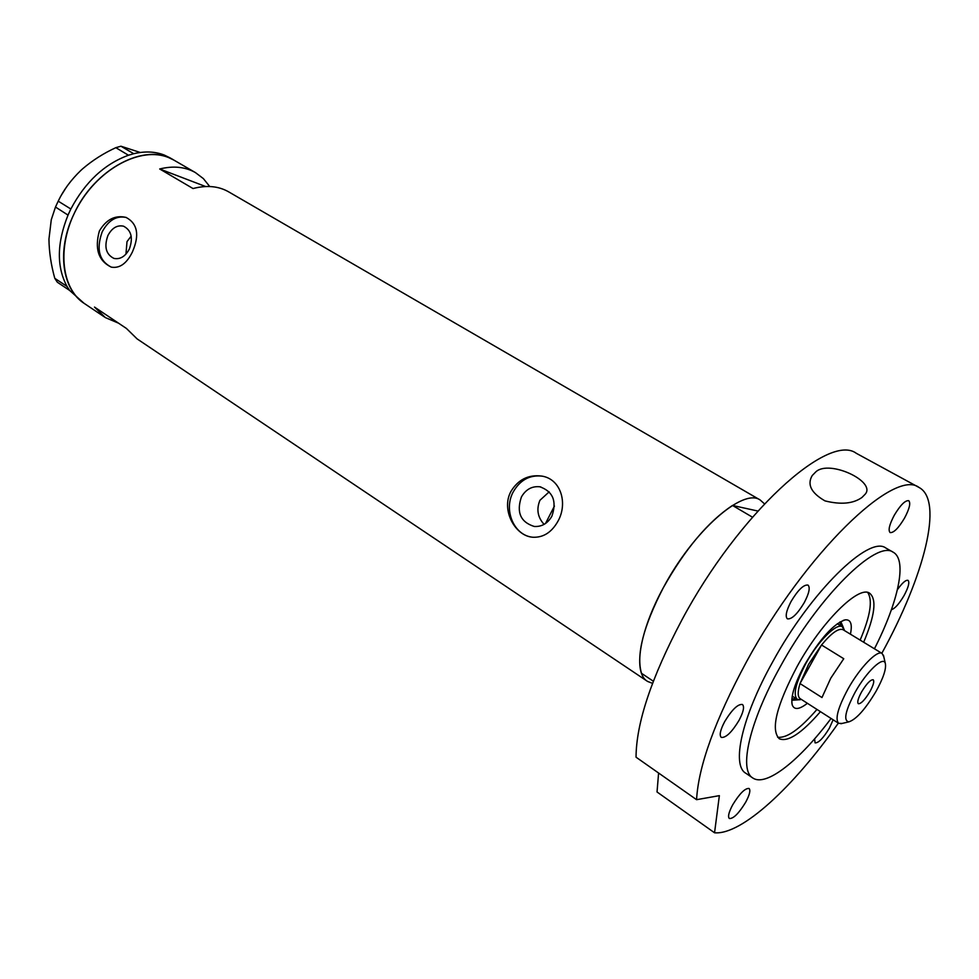 <?xml version="1.0" encoding="UTF-8"?>
<svg xmlns="http://www.w3.org/2000/svg" width="979" height="979" viewBox="0 0 979 979"><rect width="100%" height="100%" fill="white"/><g stroke="black" fill="none" stroke-linecap="round" stroke-linejoin="round"><path stroke-width="1.47" d="M544.091 524.389C537.63 517.255 536.247 509.227 539.943 500.293L549.182 491.837M521.415 496.965C516.239 512.274 520.51 522.113 534.265 526.469C541.779 526.898 547.653 523.484 551.875 516.227C557.039 501.285 553.025 491.47 539.808 486.771C531.94 486 525.809 489.402 521.415 496.965M107.91 235.523C103.933 246.781 105.952 254.418 113.956 258.419C120.197 259.619 125.324 256.498 129.338 249.07C133.303 237.909 131.37 230.273 123.538 226.186C117.174 224.852 111.961 227.96 107.91 235.523M131.174 236.123L127.013 241.605L125.948 254.136M99.368 230.995C94.474 248.825 98.438 260.867 111.251 267.12C119.683 268.589 126.744 263.522 132.422 251.909C139.716 235.107 137.598 223.604 126.071 217.411C115.155 214.903 106.246 219.431 99.368 230.995M126.071 217.411L126.377 217.522C116.525 215.392 108.449 220.189 102.171 231.888C96.089 249.045 99.099 260.781 111.214 267.108M510.952 491.397C500.734 509.863 515.174 536.223 532.87 537.238C543.345 537.691 551.728 532.331 557.993 521.158C568.101 503.169 560.783 478.719 541.546 476.051C528.366 474.485 518.16 479.6 510.952 491.397M542.611 476.247L541.974 476.137C529.688 474.791 520.13 480.028 513.29 491.825C503.292 509.667 513.669 535.06 532.16 537.165M209.726 186.524L203.351 178.582L195.384 172.561C185.227 166.834 173.32 165.635 159.699 168.975L193.022 188.543C206.618 185.019 218.415 186.071 228.437 191.725L228.768 191.921M652.528 683.342L647.584 681.433C632.96 673.295 638.957 632.361 663.297 587.779C693.23 531.071 743.012 487.542 760.193 500L764.428 503.806M73.633 214.707C94.106 168.608 145.712 141.967 173.87 160.091L168.535 157.533C141.502 146.348 99.834 167.654 78.234 205.81C56.354 243.82 60.282 288.328 84.72 303.747C62.179 289.87 56.415 250.71 73.633 214.707M647.119 681.127L137.097 338.893L126.426 328.454L94.498 307.076L105.365 317.6L118.508 323.156M205.602 186.524L159.699 168.975M169.967 157.827L164.276 155.061C155.135 151.488 144.953 151.047 133.731 153.715L128.469 155.245L115.828 147.67L120.943 146.214L140.254 152.479M120.943 146.214L133.731 153.715M133.658 153.691L131.932 154.192M58.214 201.16L70.855 209.004L68.028 215.099L55.485 207.034L58.214 201.16C63.415 190.183 70.977 179.916 80.914 170.37L82.664 168.78C92.515 160.36 103.566 153.324 115.828 147.67M70.782 209.078L69.852 211.085M54.787 278.342L67.013 286.406L69.619 290.42L57.345 282.246L54.787 278.342C51.055 264.917 49.097 251.848 48.95 239.121L51.275 219.749L55.485 207.034M67.013 286.504L67.869 287.826M130.28 154.67L128.543 155.171M68.958 212.994L68.028 214.988M68.689 289.086L69.533 290.408M61.873 194.368L66.046 187.699M128.469 155.245C104.435 164.044 85.222 181.959 70.855 209.004M68.028 215.099C56.831 243.037 56.488 266.814 67.013 286.406M69.619 290.42L83.986 303.257M807.394 703.289C799.341 709.542 794.299 710.13 792.28 705.039C790.432 697.011 794.654 683.428 804.946 664.313C820.206 638.565 833.606 623.745 845.146 619.866C850.751 619.291 852.501 624.064 850.421 634.184M791.815 699.459L792.684 700.205L798.644 699.814M791.84 699.141L795.78 698.394M545.499 523.508L554.432 506.07M860.137 640.095C870.355 615.95 872.876 600.09 867.7 592.491M752.398 517.145L732.476 505.445C708.123 521.611 685.067 549.06 663.297 587.779C643.338 626.474 636.069 654.988 641.502 673.307L653.336 681.225M732.476 505.445L757.795 511.026M777.583 737.199C786.675 738.509 799.806 729.257 816.963 709.432M843.457 627.845L841.071 622.252L840.129 621.873M840.924 625.911L839.86 622.032M876.058 691.296C883.437 677.872 886.509 668.535 885.285 663.248C883.291 655.771 866.488 671.704 855.132 692.239C845.256 711.011 843.188 720.874 848.928 721.841C856.417 719.259 865.46 709.065 876.058 691.296M842.124 723.444L838.685 723.359C834.818 719.259 837.914 707.805 847.973 689.02C859.77 667.727 877.208 649.713 882.079 653.434L883.78 656.713M861.557 691.957C858.093 698.382 857.017 702.31 858.326 703.73C861.043 703.901 864.922 699.85 869.952 691.578C873.415 685.153 874.504 681.213 873.195 679.769C870.49 679.573 866.611 683.636 861.557 691.957M843.127 629.754L843.029 629.693C838.636 627.918 831.465 633.021 821.528 644.99L808.593 664.313L800.014 683.562C797.518 691.847 797.591 696.889 800.21 698.688L838.575 723.285M843.751 658.72L821.528 644.99L800.014 683.562L821.981 697.537L830.755 678.214L843.751 658.72M800.137 699.801L797.273 699.349C792.794 694.796 795.719 682.742 806.047 663.162C818.187 640.988 836.751 622.595 842.319 626.756L844.4 630.525M815.96 471.731C829.531 459.396 876.707 481.631 865.118 494.273L861.985 497.442C853.247 503.708 840.912 504.858 824.991 500.893C811.163 492.939 806.904 484.495 812.227 475.537L815.96 471.731M863.662 642.236C874.92 615.546 876.915 599.209 869.633 593.225C858.816 584.965 821.614 621.714 797.028 666.65C776.396 705.932 770.485 729.967 779.308 738.766C787.96 742.339 801.666 733.308 820.439 711.66M874.443 648.783C898.33 601.95 907.557 559.853 893.178 552.217C876.719 539.453 818.787 596.125 780.275 666.699C749.241 722.098 738.509 770.449 752.986 778.109C766.398 787.043 799.831 760.23 831.061 718.464M885.946 548.093L885.762 547.983C869.058 535.085 811.016 591.451 772.676 661.877C741.752 717.154 731.264 765.517 745.912 773.3L752.508 777.779M746.512 661.755C715.086 720.14 698.443 766.116 696.571 799.684L636.044 757.195C636.228 723.2 651.439 677.566 681.714 620.27C738.558 513.51 828.552 432.375 856.295 453.301L919 487.444C894.268 467.95 805.521 552.902 746.512 661.755M881.834 653.287C924.054 576.594 944.001 500.587 919 487.444M745.655 802.266C749.633 794.85 750.758 790.249 749.057 788.462C745.056 788.107 739.622 793.541 732.733 804.762C728.78 812.166 727.654 816.755 729.355 818.505C733.393 818.836 738.827 813.414 745.655 802.266M738.998 720.434C743.453 711.966 744.615 706.654 742.461 704.488C737.933 703.877 732.023 709.567 724.729 721.535C720.287 730.004 719.137 735.29 721.278 737.407C725.843 737.982 731.754 732.329 738.998 720.434M804.249 602.636C809.119 593.323 810.379 587.473 808.005 585.087C803.698 584.451 798.069 589.884 791.13 601.375C786.284 610.7 785.036 616.525 787.397 618.85C791.742 619.462 797.359 614.066 804.249 602.636M904.572 518.026C909.479 508.737 910.862 502.961 908.732 500.685C905.196 500.232 900.374 505.091 894.255 515.284C889.373 524.597 887.99 530.349 890.107 532.564C893.68 533.004 898.502 528.158 904.572 518.026M891.416 609.721C894.916 608.608 899.126 603.896 904.045 595.587C908.451 587.351 909.785 582.272 908.047 580.363C905.808 579.752 902.259 582.86 897.413 589.688M814.614 738.839L815.066 742.877C818.493 743.11 823.266 738.203 829.384 728.143L833.129 719.798M658.598 773.031L657.031 791.974L714.548 832.786C741.678 835.197 793.639 786.822 838.342 723.138M714.548 832.786L719.357 795.646L696.571 799.684M760.193 500L228.437 191.725M195.384 172.561L169.624 157.631M104.643 317.11L84.72 303.747M540.897 486.979L539.808 486.771M791.827 702.702L792.28 705.039M843.262 620.38L845.146 619.866M885.285 663.248L883.437 655.171M882.079 653.434L843.029 629.693M844.363 630.5L844.045 629.044M842.319 626.756L837.314 623.721M797.151 699.263L792.231 696.106M848.928 721.841L840.888 723.726M893.178 552.217L885.762 547.983"/></g></svg>
